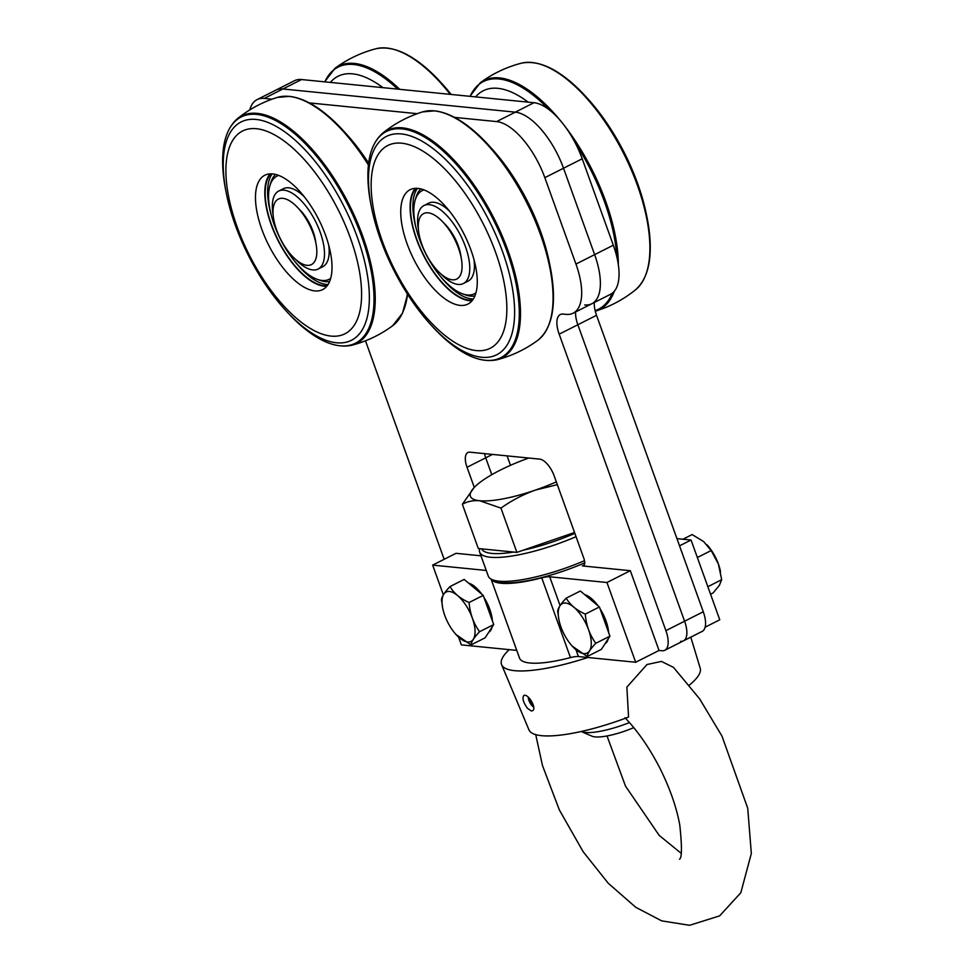 <?xml version="1.0" encoding="UTF-8"?>
<svg xmlns="http://www.w3.org/2000/svg" width="974" height="974" viewBox="0 0 974 974"><rect width="100%" height="100%" fill="white"/><g stroke="black" fill="none" stroke-linecap="round" stroke-linejoin="round"><path stroke-width="1.46" d="M587.833 657.487A94.648 22.901 160.2 0 1 501.61 664.67L528.967 729.891A91.008 22.012 -19.8 0 0 628.559 717.071L626.866 687.145L646.943 664.548L661.395 661.407L673.497 667.373L699.6 698.833L721.99 736.125L747.728 808.225L751.331 853.492L740.812 892.756L719.64 915.864L689.592 925.3L661.687 920.868L635.779 907.33L608.275 883.284L583.183 851.763L559.356 809.966L542.494 765.588L535.724 734.639M531.305 710.971L532.376 710.789C537.526 708.78 527.871 692.891 523.829 695.533C522.015 698.078 523.221 702.339 527.445 708.305L531.305 710.971M501.61 664.67A94.648 22.901 160.2 0 1 509.207 649.658M690.797 637.142L700.221 668.237A91.008 22.012 160.2 0 1 689.3 685.136M278.686 175.405A57.807 25.373 -116.8 0 0 269.944 185.584A57.807 25.373 -116.8 0 0 280.439 239.129A57.807 25.373 -116.8 0 0 317.305 279.355A57.807 25.373 -116.8 0 0 330.685 278.357M270.029 173.859A64.077 28.124 -116.8 0 0 276.762 237.924A64.077 28.124 -116.8 0 0 324.147 286.186A64.077 28.124 -116.8 0 0 326.801 286.246M270.784 173.835A63.493 27.869 -116.8 0 0 276.689 237.157A63.493 27.869 -116.8 0 0 323.952 285.65A63.493 27.869 -116.8 0 0 327.264 285.65M275.569 174.419A60.425 26.529 -116.8 0 0 270.906 182.442L269.944 185.584M317.305 279.355L320.409 280.451A60.425 26.529 -116.8 0 0 329.626 281.449M294.197 260.655A63.493 27.869 -116.8 0 0 326.412 284.42A63.493 27.869 -116.8 0 0 328.068 284.505M272.184 173.871A63.493 27.869 -116.8 0 0 271.283 215.278M443.901 223.119A29.415 12.918 63.2 0 1 461.043 257.063M449.44 211.102A43.684 19.176 -116.8 0 0 433.99 202.288A43.684 19.176 -116.8 0 0 428.657 203.176L423.982 205.538A43.684 19.176 -116.8 0 0 418.394 229.438M440.82 273.852A43.684 19.176 -116.8 0 0 463.368 283.531L468.044 281.169A43.684 19.176 -116.8 0 0 474.009 259.741M463.368 283.531A43.684 19.176 -116.8 0 0 463.32 241.272A43.684 19.176 -116.8 0 0 429.315 204.65A43.684 19.176 -116.8 0 0 423.982 205.538M581.186 731.511A43.684 10.568 -19.8 0 0 581.332 731.571L591.985 736.186A34.954 8.449 -19.8 0 0 633.757 727.627M557.335 484.675L535.493 490.056C523.16 494.463 511.642 500.49 500.953 508.124L516.89 552.38L478.307 548.532L462.37 504.276L474.021 487.682M574.538 532.474L516.89 552.38M556.324 481.887A66.987 16.205 160.2 0 1 535.493 490.056A66.987 16.205 160.2 0 1 479.695 500.733A66.987 16.205 160.2 0 1 474.204 487.487A66.987 16.205 160.2 0 1 477.625 484.285A66.987 16.205 160.2 0 1 528.809 458.036M581.332 731.571A43.684 10.568 -19.8 0 0 629.46 722.574M462.37 504.276C467.374 501.415 473.145 500.234 479.695 500.733L500.953 508.124M415.301 188.347A64.077 28.124 -116.8 0 0 422.034 252.4A64.077 28.124 -116.8 0 0 469.407 300.674A64.077 28.124 -116.8 0 0 472.061 300.735M423.958 189.893A57.807 25.373 -116.8 0 0 415.204 200.06A57.807 25.373 -116.8 0 0 425.699 253.617A57.807 25.373 -116.8 0 0 462.577 293.844A57.807 25.373 -116.8 0 0 475.945 292.845M416.044 188.311A63.493 27.869 -116.8 0 0 421.949 251.645A63.493 27.869 -116.8 0 0 469.212 300.138A63.493 27.869 -116.8 0 0 472.524 300.138M439.469 275.143A63.493 27.869 -116.8 0 0 471.672 298.896A63.493 27.869 -116.8 0 0 473.327 298.981M417.444 188.359A63.493 27.869 -116.8 0 0 416.543 229.767M420.829 188.907A60.425 26.529 -116.8 0 0 416.166 196.918L415.204 200.06M462.577 293.844L465.669 294.939A60.425 26.529 -116.8 0 0 474.886 295.938M528.152 102.136A119.412 52.426 -116.8 0 0 497.86 88.33A119.412 52.426 -116.8 0 0 475.616 96.889M645.238 276.129A126.73 55.628 -116.8 0 0 647.028 217.47L646.541 215.084A122.322 53.704 -116.8 0 0 587.785 98.739L586.153 96.937A126.73 55.628 -116.8 0 0 537.867 63.554M443.523 222.717L446.336 225.81A29.123 12.784 63.2 0 1 460.337 253.508L461.152 257.611A36.695 16.108 63.2 0 1 452.228 279.806A36.695 16.108 63.2 0 1 418.759 232.543A36.695 16.108 63.2 0 1 443.523 222.717A36.695 16.108 63.2 0 1 461.152 257.611M293.953 97.217A127.557 56.005 63.2 0 1 343.676 131.052L346.707 134.388A119.412 52.426 63.2 0 1 368.622 163.169M272.683 173.92A64.077 28.124 -116.8 0 0 264.855 175.223A64.077 28.124 -116.8 0 0 268.641 245.095A64.077 28.124 -116.8 0 0 322.625 289.607A64.077 28.124 -116.8 0 0 322.54 227.624A64.077 28.124 -116.8 0 0 272.683 173.92M256.406 128.714A113.581 49.869 63.2 0 1 361.476 289.156A113.581 49.869 63.2 0 1 263.345 279.368A113.581 49.869 63.2 0 1 256.406 128.714M256.089 119.449A122.322 53.704 63.2 0 1 367.685 276.993A122.322 53.704 63.2 0 1 285.114 309.781A122.322 53.704 63.2 0 1 226.345 193.436A122.322 53.704 63.2 0 1 256.089 119.449M442.72 608.214L441.466 599.765C441.733 596.648 444.582 592.253 450.025 586.555C453.811 593.227 460.166 598.547 469.078 602.529L483.214 595.394L493.721 624.565L485.162 637.787L471.039 644.922L456.015 634.537A27.674 12.151 63.2 0 1 442.72 608.214A27.674 12.151 63.2 0 1 449.44 591.486A27.674 12.151 63.2 0 1 474.691 627.122A27.674 12.151 63.2 0 1 456.015 634.537M450.025 586.555L464.148 579.42L483.214 595.394M493.721 624.565L479.585 631.712C474.119 637.459 471.27 641.854 471.039 644.922M479.585 631.712C473.498 623.336 469.992 613.608 469.078 602.529M483.883 597.257A27.491 12.065 63.2 0 1 489.764 609.261A27.491 12.065 63.2 0 1 492.406 620.949M492.016 627.195A27.491 12.065 63.2 0 1 488.717 632.296M468.518 583.085A27.491 12.065 63.2 0 1 481.826 594.225M439.225 111.693A127.557 56.005 63.2 0 1 488.936 145.54L491.967 148.876A119.412 52.426 63.2 0 1 549.324 262.444L550.213 266.864A127.557 56.005 63.2 0 1 547.948 326.96M401.678 143.202A113.581 49.869 63.2 0 1 506.736 303.632A113.581 49.869 63.2 0 1 408.605 293.856A113.581 49.869 63.2 0 1 401.678 143.202M417.943 188.396A64.077 28.124 -116.8 0 0 410.115 189.699A64.077 28.124 -116.8 0 0 413.901 259.571A64.077 28.124 -116.8 0 0 467.897 304.083A64.077 28.124 -116.8 0 0 467.8 242.1A64.077 28.124 -116.8 0 0 417.943 188.396M401.349 133.937A122.322 53.704 63.2 0 1 512.945 291.47A122.322 53.704 63.2 0 1 430.374 324.269A122.322 53.704 63.2 0 1 371.618 207.925A122.322 53.704 63.2 0 1 401.349 133.937M474.289 487.402L467.033 467.264A17.471 7.67 63.2 0 1 467.873 452.533A17.471 7.67 63.2 0 1 470.004 452.179L539.73 459.131A17.471 7.67 63.2 0 1 554.194 475.957L583.864 558.382A8.742 3.835 63.2 0 1 583.45 565.748A8.742 3.835 63.2 0 1 582.379 565.918L630.324 570.703L659.033 650.462L635.681 662.259L578.434 656.549A14.561 3.519 -19.8 0 0 570.46 657.608A74.267 17.97 160.2 0 1 519.519 658.083L491.079 579.08M630.324 570.703L606.96 582.501L549.713 576.791A14.561 3.519 -19.8 0 0 541.751 577.85A74.267 17.97 160.2 0 1 491.213 579.153M486.257 570.46L432.651 565.115L456.002 553.317L480.986 555.813M516.756 650.401L461.359 644.885L458.559 637.106M443.34 594.834L432.651 565.115M635.681 662.259L606.96 582.501M533.448 705.517A5.247 2.301 63.2 0 1 529.32 698.175M533.691 706.99A6.988 3.068 63.2 0 1 528.285 697.177M676.942 538.622L691.053 540.022L679.535 545.842M705.127 627.183L719.762 619.793L691.053 540.022M382.892 87.648A119.412 52.426 -116.8 0 0 352.6 73.854A119.412 52.426 -116.8 0 0 330.356 82.413M451.181 94.454A122.322 53.704 -116.8 0 0 442.525 84.263L440.881 82.461A126.73 55.628 -116.8 0 0 392.607 49.077M558.93 619.805L557.676 611.355C557.944 608.239 560.793 603.831 566.235 598.146C570.021 604.817 576.377 610.138 585.289 614.107C586.202 625.186 589.708 634.914 595.796 643.29L609.931 636.156L601.372 649.378L587.249 656.513L572.225 646.127A27.674 12.151 63.2 0 1 558.93 619.805A27.674 12.151 63.2 0 1 565.651 603.076A27.674 12.151 63.2 0 1 590.901 638.701A27.674 12.151 63.2 0 1 572.225 646.127M585.289 614.107L599.424 606.972L609.931 636.156M595.796 643.29C590.329 649.037 587.48 653.444 587.249 656.513M566.235 598.146L580.358 591.011L599.424 606.972M584.729 594.664A27.491 12.065 63.2 0 1 598.036 605.816M600.094 608.847A27.491 12.065 63.2 0 1 608.616 632.54M608.226 638.786A27.491 12.065 63.2 0 1 604.927 643.875M298.263 208.229L301.076 211.321A29.123 12.784 63.2 0 1 315.065 239.02L315.893 243.123A36.695 16.108 63.2 0 1 306.968 265.318A36.695 16.108 63.2 0 1 273.499 218.066A36.695 16.108 63.2 0 1 298.263 208.229A36.695 16.108 63.2 0 1 315.893 243.123M298.641 208.643A29.415 12.918 63.2 0 1 315.783 242.575M304.18 196.614A43.684 19.176 -116.8 0 0 283.385 188.7L278.722 191.05A43.684 19.176 -116.8 0 0 273.122 214.95M295.56 259.364A43.684 19.176 -116.8 0 0 318.108 269.043L322.784 266.681A43.684 19.176 -116.8 0 0 328.749 245.253M318.108 269.043A43.684 19.176 -116.8 0 0 320.202 232.226A43.684 19.176 -116.8 0 0 278.722 191.05M659.033 650.462L661.943 650.754A23.303 10.227 -116.8 0 0 664.792 650.279A23.303 10.227 -116.8 0 0 665.899 630.641L559.173 334.179L577.862 324.744A23.303 10.227 63.2 0 1 575.597 311.936A23.303 10.227 -116.8 0 0 577.862 324.744L684.588 621.205L577.862 324.744L596.538 315.308A23.303 10.227 63.2 0 1 594.286 302.5M665.899 630.641L703.277 611.769A23.303 10.227 -116.8 0 1 702.157 631.408L683.468 640.843A23.303 10.227 -116.8 0 0 684.588 621.205A23.303 10.227 63.2 0 1 683.468 640.843A23.303 10.227 63.2 0 1 680.631 641.318M467.033 467.264L485.722 457.829A17.471 7.67 63.2 0 1 484.516 453.628A17.471 7.67 -116.8 0 0 485.722 457.829L491.797 474.679L485.722 457.829L492.467 454.42M271.99 99.19L264.222 98.411L282.91 88.975A58.245 25.567 -116.8 0 0 275.788 90.156A58.245 25.567 63.2 0 1 282.91 88.975L515.331 112.156L282.91 88.975L301.587 79.539A58.245 25.567 -116.8 0 0 294.477 80.72L257.099 99.604A58.245 25.567 -116.8 0 0 249.758 109.928M559.173 334.179A23.303 10.227 63.2 0 1 560.293 314.541A23.303 10.227 63.2 0 1 563.13 314.066L566.04 314.358A58.245 25.567 -116.8 0 0 573.15 313.178A58.245 25.567 -116.8 0 0 575.951 264.076L544.831 177.67L563.52 168.222A58.245 25.567 -116.8 0 0 515.331 112.156A58.245 25.567 63.2 0 1 563.52 168.222L594.639 254.64L563.52 168.222L582.208 158.786A58.245 25.567 -116.8 0 0 534.008 102.72L301.587 79.539M582.208 158.786L613.316 245.205A58.245 25.567 -116.8 0 1 610.528 294.294L591.839 303.742A58.245 25.567 -116.8 0 0 594.639 254.64A58.245 25.567 63.2 0 1 591.839 303.742A58.245 25.567 63.2 0 1 584.729 304.923M544.831 177.67A58.245 25.567 -116.8 0 0 496.643 121.592L454.651 117.404M417.249 113.678L309.391 102.915M264.222 98.411A58.245 25.567 -116.8 0 0 257.099 99.604M365.481 340.803L444.156 559.307M703.277 611.769L596.538 315.308M510.498 465.316L507.101 455.881M479.671 548.666A77.177 18.676 -19.8 0 0 479.658 552.124A77.177 18.676 -19.8 0 0 576.048 536.674M481.594 548.861A74.267 17.97 -19.8 0 0 513.59 552.051M523.123 550.225A74.267 17.97 -19.8 0 0 574.855 533.326M479.658 552.124L488.278 576.06A77.177 18.676 -19.8 0 0 492.138 579.615A77.177 18.676 -19.8 0 0 584.51 560.671M492.138 579.615L495.693 581.149A74.267 17.97 -19.8 0 0 584.729 562.862M710.557 594.213L713.138 592.91L719.396 585.301L721.685 579.7L718.422 564.116L711.19 550.529L703.642 541.556L692.137 534.568L682.932 539.219M711.19 550.529L697.347 557.518M707.842 586.689L721.685 579.7M720.492 571.555A27.674 12.151 -116.8 0 0 720.443 571.263A27.674 12.151 -116.8 0 0 718.422 564.116A27.674 12.151 -116.8 0 0 707.148 544.941A27.674 12.151 -116.8 0 0 707.014 544.807M618.344 264.66A128.276 56.309 -116.8 0 0 605.694 201.399A128.276 56.309 -116.8 0 0 564.506 125.756M560.793 121.08A128.276 56.309 -116.8 0 0 480.304 82.729L469.931 96.329M480.304 82.729C492.734 73.574 506.431 67.072 521.382 63.188A127.424 55.944 -116.8 0 1 637.337 185.157A127.424 55.944 -116.8 0 1 635.73 289.643C623.75 299.359 610.394 306.506 595.65 311.083A128.276 56.309 -116.8 0 0 614.326 291.226M548.971 109.587A127.557 56.005 -116.8 0 0 498.956 78.979A127.557 56.005 -116.8 0 0 470.077 96.341M595.151 310.657A127.557 56.005 -116.8 0 0 612.281 293.211M616.822 256.819A127.557 56.005 -116.8 0 0 604.513 201.788A127.557 56.005 -116.8 0 0 575.549 143.519M635.742 289.631C649.962 276.653 653.724 252.607 647.028 217.47A126.73 55.628 -116.8 0 0 637.775 184.731A126.73 55.628 -116.8 0 0 586.153 96.937C561.852 70.688 540.253 59.438 521.382 63.188M407.278 293.783A128.276 56.309 63.2 0 1 392.583 325.791C380.152 334.946 366.468 341.46 351.517 345.332A127.424 55.944 63.2 0 0 349.082 204.528A127.424 55.944 63.2 0 0 237.169 118.877C249.137 109.161 262.505 102.014 277.249 97.437A128.276 56.309 63.2 0 1 289.01 96.402A128.276 56.309 63.2 0 1 368.416 165.02M277.249 97.437L289.461 96.353C306.286 98.435 324.354 110.001 343.676 131.052A127.557 56.005 63.2 0 1 368.525 164.034M407.546 294.209A127.557 56.005 63.2 0 1 402.688 312.471M237.145 118.889C222.924 131.867 219.174 155.925 225.871 191.05A126.73 55.628 63.2 0 1 256.686 114.396A126.73 55.628 63.2 0 1 372.287 277.614A126.73 55.628 63.2 0 1 286.746 311.583C311.047 337.832 332.633 349.082 351.517 345.332M422.509 111.913A128.276 56.309 63.2 0 1 434.282 110.878A128.276 56.309 63.2 0 1 532.181 214.049A128.276 56.309 63.2 0 1 537.855 340.279C552.989 327.617 557.104 303.145 550.213 266.864A127.557 56.005 63.2 0 0 488.936 145.54C469.614 124.489 451.546 112.923 434.721 110.841L422.509 111.913C407.765 116.49 394.409 123.649 382.417 133.377A127.424 55.944 63.2 0 1 494.342 219.016A127.424 55.944 63.2 0 1 496.752 359.82M382.417 133.377C368.196 146.356 364.434 170.401 371.131 205.538A126.73 55.628 63.2 0 1 401.945 128.885A126.73 55.628 63.2 0 1 517.559 292.09A126.73 55.628 63.2 0 1 432.006 326.071C456.307 352.308 477.893 363.558 496.777 359.82C511.727 355.936 525.412 349.423 537.855 340.279M570.46 657.608L541.751 577.85M578.434 656.549L575.975 649.731M560.087 605.584L549.713 576.791M399.73 89.328A128.276 56.309 -116.8 0 0 335.044 68.241L324.659 81.84M397.684 89.121A127.557 56.005 -116.8 0 0 353.696 64.503A127.557 56.005 -116.8 0 0 324.817 81.853M450.232 94.356A127.424 55.944 -116.8 0 0 376.147 48.7M450.962 94.429A126.73 55.628 -116.8 0 0 440.881 82.461C416.592 56.212 394.994 44.962 376.11 48.712C361.171 52.584 347.474 59.097 335.044 68.241M582.379 565.918L584.23 564.993M575.951 264.076L613.316 245.205M496.643 121.592L534.008 102.72M607.021 735.967L625.478 786.079L659.179 835.388L681.13 853.261M679.487 859.202C681.983 858.131 682.08 846.735 679.779 825.039C676.455 806.922 669.747 787.832 659.666 767.756C649.256 747.606 637.69 730.926 624.979 717.741M392.583 325.791L402.506 313.202L407.57 294.245M285.114 309.781L286.746 311.583M226.345 193.436L225.871 191.05M430.374 324.269L432.006 326.071M371.618 207.925L371.131 205.538M683.468 640.843L664.792 650.279M591.839 303.742L573.15 313.178M720.443 571.263L720.565 571.908"/></g></svg>
